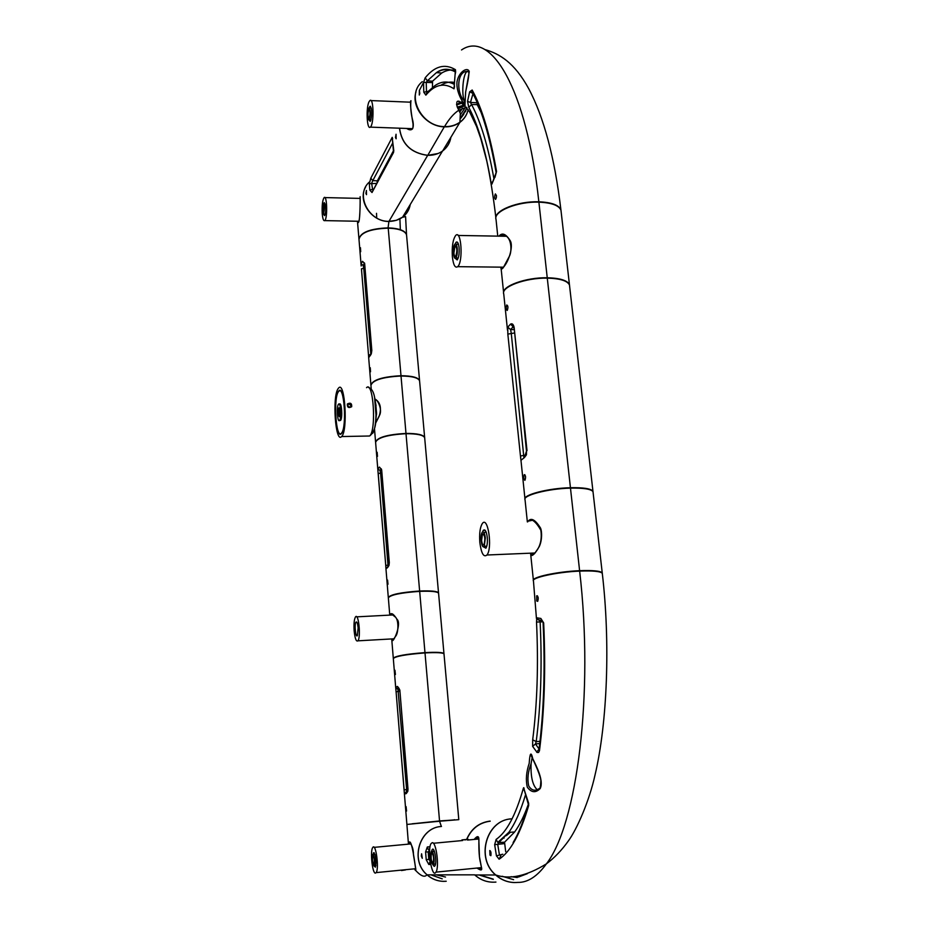 <?xml version="1.0" encoding="UTF-8"?>
<svg xmlns="http://www.w3.org/2000/svg" width="929" height="929" viewBox="0 0 929 929"><rect width="100%" height="100%" fill="white"/><g stroke="black" fill="none" stroke-linecap="round" stroke-linejoin="round"><path stroke-width="1.39" d="M531.493 553.138C530.807 554.799 531.806 555.008 534.489 553.765C535.116 552.151 543.059 545.997 540.864 530.285C532.027 514.596 527.753 521.332 529.228 520.96L532.596 520.205M527.695 521.889C530.622 517.244 534.779 519.114 540.167 527.498C541.839 529.495 542.582 539.703 539.238 546.612C533.745 555.588 530.842 557.783 530.529 553.173M527.347 521.901L525.059 499.883C522.086 495.471 548.029 488.619 570.476 488.131L579.603 570.685L578.732 571.149L579.603 570.685L570.476 488.131C583.586 487.876 591.099 489.06 593.004 491.673L602.236 572.868C600.389 570.917 592.853 570.197 579.603 570.685C557.237 571.579 531.109 577.257 533.374 580.579M450.89 137.283C449.95 142.95 447.197 147.514 442.645 150.951C438.395 153.993 433.437 155.457 427.77 155.329L444.445 126.599L427.77 155.329C411.152 153.053 401.746 144.007 399.551 128.202M422.277 81.647C405.52 95.025 421.162 126.797 444.55 126.611C449.021 118.97 453.77 113.512 458.798 110.226C453.77 113.512 449.021 118.97 444.55 126.611C450.414 126.774 455.547 125.287 459.936 122.163C464.221 118.982 466.973 114.79 468.17 109.576C466.997 114.871 464.233 119.156 459.867 122.407C455.477 125.531 450.344 127.018 444.468 126.855C426.748 126.785 410.908 107.276 415.995 91.82M459.785 112.095L462.456 108.321M463.466 105.825L463.722 104.942M454.188 82.855L453.213 82.228M408.214 128.516L411.837 129.201M410.107 102.178L410.955 100.657C410.363 106.58 410.85 112.746 412.395 119.156C413.777 123.673 414.601 133.439 406.612 128.457M411.036 128.62L411.663 129.27M374.84 398.913C380.298 402.106 381.738 407.889 379.16 416.273L375.397 423.589M419.629 381.32L419.583 380.855C418.282 377.743 412.093 376.129 401.014 376.013L405.985 433.413C387.579 434.493 377.441 437.35 375.571 442.007M419.583 380.855L424.646 437.478C423.369 434.737 417.144 433.39 405.985 433.413L401.014 376.013C382.702 377 372.68 380.112 370.938 385.372L371.24 389.042M405.427 869.939L401.456 870.543M375.432 873.109L376.164 872.61C379.346 868.592 375.746 842.301 372.761 847.492C369.963 850.778 372.343 873.736 375.432 873.109M415.681 868.708L376.164 872.61M372.993 854.366L373.864 852.648C376.036 856.271 376.547 861.113 375.397 867.152L373.911 865.886M524.943 499.256C522.853 494.809 548.435 488.201 570.441 487.713L569.814 488.143L570.441 487.713L547.286 278.143C560.048 278.491 567.445 280.779 569.477 285.017L569.663 286.643M507.501 330.248L503.762 294.133C500.592 286.991 525.431 277.655 547.286 278.143L570.441 487.713C583.54 487.47 591.053 488.654 592.957 491.278L593.074 492.3M388.334 597.602L388.31 597.521C390.296 594.548 400.736 592.377 419.629 591.018L406.008 433.704C417.179 433.68 423.392 435.027 424.669 437.768L424.704 438.174M377.824 469.528L375.606 442.32C377.406 437.664 387.544 434.784 406.008 433.704L419.629 591.018C431.021 590.589 437.315 591.204 438.523 592.865L438.546 593.132M503.611 293.262C501.59 286.144 525.988 277.295 547.239 277.759L538.89 202.162L547.239 277.759C560.001 278.108 567.398 280.407 569.442 284.646L569.628 286.271M561.174 212.009L560.965 210.186C558.886 205.39 551.524 202.708 538.89 202.162C517.256 201.326 492.8 211.522 496.051 219.616L497.758 236.14M478.725 837.784L475.869 839.27M478.656 867.883L481.617 868.882L480.107 867.732M474.15 839.433C477.343 835.624 478.934 835.74 478.911 839.816C478.702 850.778 479.259 858.535 480.595 863.087C481.059 867.477 484.299 872.9 476.972 868.046M478.702 837.714L477.39 839.131M511.031 818.89C486.215 820.261 475.462 858.28 495.633 874.979C501.149 879.844 507.431 882.364 514.492 882.55M490.222 821.19C479.225 822.629 471.386 828.761 466.695 839.595M495.633 874.979L474.8 874.979C480.99 880.378 488.039 882.747 495.935 882.085M518.452 877.034L527.358 873.666M602.375 574.064L602.282 573.286C600.436 571.335 592.899 570.615 579.65 571.103C593.979 693.928 577.118 824.441 546.391 863.865C537.264 876.453 527.73 882.631 517.767 882.411C527.73 882.631 537.264 876.453 546.391 863.865C577.118 824.441 593.979 693.928 579.65 571.103C556.959 572.009 530.575 577.826 533.467 581.113L536.439 618.459M527.289 787.13C525.628 780 526.267 772.057 529.205 763.324C529.878 752.792 531.063 751.236 532.758 758.668C536.765 766.855 543.906 780.906 540.202 788.524C535.638 793.145 531.342 792.681 527.289 787.13M532.12 757.646L531.074 763.731C527.939 771.802 527.161 779.21 528.729 785.957C531.539 790.486 534.988 791.392 539.075 788.663M531.074 763.731C530.598 776.865 532.665 785.539 537.252 789.743M510.404 832.268L506.328 835.635M542.524 621.002L537.229 619.237L539.668 620.56L540.144 621.989C542.188 665.361 540.875 705.239 536.207 741.597L535.487 743.955L539.075 749.029M528.241 804.572C524.107 816.08 519.578 825.219 514.643 831.978L504.54 842.231L505.701 851.661M497.805 842.394L498.78 842.615L497.712 844.298L499.372 854.564L500.731 855.621M489.966 855.098L489.792 850.523C490.86 851.057 491.22 852.776 490.884 855.679L489.966 855.098M536.73 600.993L536.683 595.814C538.297 596.267 538.634 598.125 537.694 601.365L536.73 600.993M524.908 874.421L517.708 876.86M511.612 818.832C486.541 819.761 475.381 858.141 495.749 874.99C502.217 880.634 509.556 883.107 517.767 882.411M536.521 622.058L536.765 617.808L540.852 618.447L543.662 622.894C545.834 669.275 544.429 711.869 539.47 750.713L538.588 752.455L537.113 752.478L532.631 746.37L532.689 739.798C537.252 703.985 538.518 664.746 536.521 622.058L542.908 621.838M523.271 788.57C523.689 787.06 524.002 787.467 524.223 789.778L528.671 805.536C520.356 833.87 510.497 851.765 499.105 859.197L496.434 855.83L494.658 844.67L496.121 839.421C506.653 832.152 515.7 815.197 523.271 788.57L524.2 790.347M532.294 758.018L532.05 758.714M536.625 752.118L539.052 749.169M532.631 746.37L535.487 743.955L539.749 743.514M543.662 622.894L540.852 618.447M540.597 620.433L537.252 619.271M537.241 619.26L536.765 617.808M496.434 855.83L502.786 854.215M494.658 844.67L504.435 843.613M527.358 800.31L527.335 799.579M528.636 803.202L524.223 789.778M441.38 826.485L439.556 821.224L458.787 819.657M415.344 870.345L414.497 868.824L415.809 870.624L415.275 868.754M410.026 842.963L409.143 844.066M408.458 844.136C411.326 832.674 415.739 869.498 415.82 870.624C424.123 879.461 426.248 875.246 427.038 874.828C431.788 879.02 437.245 881.191 443.388 881.354M441.356 826.485L439.556 821.224L406.89 824.453L408.435 843.799M440.973 826.52C419.339 827.762 409.666 860.475 427.038 874.828M372.959 854.366L372.657 854.587C371.786 860.289 372.285 863.993 374.155 865.677C375.049 860.974 374.642 857.2 372.959 854.366M373.737 864.597L373.981 864.423C374.654 859.999 374.259 857.142 372.819 855.841C372.123 859.453 372.436 862.367 373.737 864.597M370.903 385.036C372.75 379.798 382.771 376.698 400.991 375.722L388.217 228.139C399.075 228.604 405.183 230.868 406.554 234.932L406.6 235.525M361.067 264.73L358.989 239.345C360.545 232.61 370.288 228.871 388.217 228.139L400.991 375.722C412.07 375.839 418.259 377.453 419.56 380.576L406.554 234.932M526.429 454.745L526.488 451.157L524.432 457.532L521.506 459.878C521.041 460.494 520.693 459.193 520.461 456L507.838 334.115L507.757 327.147L510.578 329.563L511.229 332.988L523.84 457.091L524.42 457.056M507.257 310.414C508.279 307.511 508.117 305.699 506.746 304.979C505.922 307.836 506.073 309.659 507.211 310.46M524.885 480.293L524.978 480.212C525.965 477.134 525.709 475.3 524.211 474.707C523.491 477.576 523.712 479.434 524.885 480.293M507.757 327.147L510.544 324.105C512.204 323.211 513.4 324.291 514.12 327.356L527.01 450.67M520.461 456L526.371 454.92M507.838 334.115L514.155 333.035M526.36 454.92L524.432 457.532M510.544 324.105L513.156 326.776L510.578 329.563L513.795 329.621M526.488 451.076L514.12 327.356M412.511 823.791L439.545 820.946L438.952 821.027L439.545 820.946L425.006 652.924C436.491 652.332 442.819 652.646 443.992 653.865L444.004 654.062M395.708 687.797L393.315 658.568C395.382 656.28 405.95 654.399 425.006 652.924L439.545 820.946L452.992 820.052M361.16 265.984L361.102 263.755L363.111 265.485L363.727 268.005L370.81 354.146M360.684 251.713L360.475 247.753L360.684 251.713M370.532 371.774L370.253 367.745L370.485 371.832M361.102 263.755L362.519 261.316L364.644 263.464L371.821 350.5L370.253 355.575L368.65 357.421M370.555 354.425L368.523 355.18L368.65 357.386L368.534 355.215M361.451 268.795L368.523 355.122M370.334 354.866L368.79 357.665M361.451 268.853L364.725 268.028M371.286 353.879L370.253 355.575M371.298 353.856L371.821 350.5M362.519 261.316L364.273 263.232M371.554 350.814L364.644 263.464M376.257 183.419L369.312 183.745L370.81 178.171L372.796 180.632L371.623 183.245L372.703 190.039M392.526 143.31L372.796 180.632L377.36 180.807L377.104 181.829M377.36 180.807L393.606 150.486M395.487 137.504L396.126 138.793L396.056 134.252L395.487 137.504M365.921 193.406L366.502 194.66L366.409 190.48L365.921 193.406M399.47 128.19C401.642 144.03 411.048 153.088 427.677 155.364L388.961 221.357L396.265 220.347L402.605 217.154C406.809 213.949 409.352 209.722 410.246 204.508M369.591 181.852C354.832 194.08 368.395 221.88 388.961 221.357L427.677 155.364L438.105 153.494M370.81 178.171L392.212 137.341L393.548 152.437L372.018 192.524L369.858 190.131L369.312 183.745M392.212 137.341L392.526 138.92M373.203 189.11L369.858 190.131M393.397 151.439L372.018 192.524M393.791 150.568L393.548 152.437M369.034 101.772C365.84 107.869 366.932 130.327 370.276 127.134C374.155 124.892 373.795 96.999 369.928 100.529L369.034 101.772M411.582 128.632L412.29 128.864M369.161 107.857L369.974 106.312C372.064 108.53 372.297 113.338 370.659 120.735L370.183 121.385L368.848 119.771M432.879 864.609L433.378 864.237C435.213 861.752 432.984 848.502 431.265 851.591C430.127 857.119 430.673 861.462 432.879 864.609M431.869 852.741L431.497 853.019C430.661 858.431 431.207 861.694 433.135 862.809C434.006 858.489 433.588 855.133 431.869 852.741M442.668 150.893C447.116 147.502 449.822 143.02 450.774 137.48M461.945 839.897L468.204 839.305L464.802 839.921M432.206 842.696L431.137 843.486C426.98 849.001 431.973 879.113 435.945 872.134C439.522 867.442 436.2 841.523 432.206 842.696M480.583 867.686L481.582 868.255M431.59 851.266L432.148 849.687C434.354 845.727 437.222 862.716 434.877 865.921L434.226 866.385L432.775 864.597M369.452 119.167C370.729 113.408 370.555 109.668 368.929 107.938C367.21 108.937 367.373 121.258 369.08 119.69L369.452 119.167M368.65 109.68C367.663 114.151 367.803 117.042 369.068 118.366C370.346 114.337 370.299 111.306 368.941 109.274L368.65 109.68M602.329 573.646L602.236 572.868M593.12 492.695L593.004 491.673M399.319 689.109L397.96 689.155L406.635 789.557L406.368 791.671L404.533 793.958L404.301 792.727M395.429 674.489L394.941 670.239L395.359 674.535M406.554 811.052L406.078 806.616L406.554 811.052M395.8 688.83L395.789 687.216L397.449 686.426L399.83 690.015L407.994 789.023L406.252 793.61L404.533 793.958M404.127 789.836L396.091 691.757L404.301 792.669L404.127 789.847L407.692 789.429M396.102 691.733L395.8 688.888L396.091 691.745L399.621 691.304M407.796 791.357L406.252 793.61M395.789 687.216L396.462 688.586L399.307 689.051M407.831 791.229L407.994 789.023M397.449 686.426L398.994 688.331M407.668 789.081L399.83 690.015M457.254 248.426C456.813 244.861 456.034 243.433 454.931 244.153C452.4 246.22 453.306 260.701 455.802 257.96C457.045 256.183 457.532 253.013 457.254 248.426M453.898 253.083C454.235 255.858 454.838 256.961 455.698 256.404C457.405 250.981 457.184 247.416 455.024 245.72L453.898 253.083M479.84 542.582C481.315 553.475 483.672 557.609 486.935 555.008C492.765 548.226 487.888 515.351 482.337 523.526C480.014 527.277 479.19 533.629 479.84 542.582M482.453 532.143L483.277 530.354C485.101 528.903 486.424 531.237 487.272 537.38C487.644 542.455 487.179 546.066 485.89 548.191L483.034 546.577M452.388 256.961C453.387 265.09 455.152 268.33 457.683 266.669C463.385 261.955 461.33 229.254 455.721 235.42C452.876 239.427 451.761 246.603 452.388 256.961M455.105 244.025L456.104 242.214C457.521 241.296 458.508 243.119 459.089 247.706C459.437 253.582 458.81 257.647 457.207 259.923L454.908 258.088M485.333 537.856C484.671 533.06 483.637 531.237 482.221 532.375C479.643 535.313 481.768 549.922 484.253 546.287L485.333 537.856M481.605 540.469C482.116 544.185 482.917 545.602 484.021 544.708C485.449 538.576 484.926 534.988 482.453 533.954L481.605 540.469M501.915 267.169L502.705 268.365M504.145 235.037L501.033 235.362C500.777 234.538 502.357 234.7 505.771 235.85C511.728 238.916 511.937 251.689 509.371 256.265L503.228 267.773M498.954 236.152C502.229 232.25 506.073 233.922 510.486 241.157C513.203 246.824 509.011 260.062 504.598 265.822C501.927 269.445 500.731 270.153 501.033 267.947L501.045 267.935M377.917 470.689L377.882 468.739L379.961 470.55L380.576 472.942L388.078 566.086M377.464 456.383L377.151 452.284L377.464 456.383M387.985 584.248L387.579 580.068L387.95 584.283M377.882 468.739L379.415 467.066L381.668 469.9L389.309 562.626L387.66 567.48L386.081 568.757L385.895 568.049L385.756 565.529L388.821 564.913M378.219 473.604L385.744 565.471L377.929 470.748L378.219 473.581L381.61 472.931M387.765 566.655L386.081 568.757M388.949 565.517L387.66 567.48M388.984 565.424L389.309 562.626M379.415 467.066L381.099 468.982M389.019 562.823L381.668 469.9M376.489 413.568L376.547 414.485M375.653 421.162L376.57 413.347L375.746 403.883M338.191 388.543C332.083 396.207 335.415 443.957 341.593 436.549C348.12 431.195 344.984 380.286 338.644 387.985L338.191 388.543M347.353 403.987C350.442 402.396 351.894 403.314 351.696 406.716C348.596 408.33 347.144 407.425 347.353 403.987M338.411 391.388C333.035 398.088 335.961 440.172 341.396 433.634C347.132 428.931 344.38 384.141 338.806 390.912L338.411 391.388M350.79 407.03C351.046 405.114 350.187 404.208 348.189 404.312L347.539 404.661M347.411 405.52L350.117 407.39C352.091 405.392 351.626 404.127 348.712 403.592L347.411 405.52M324.418 207.074L323.338 203.997C322.108 208.444 322.189 211.835 323.582 214.181L324.418 207.074M322.711 210.639L323.559 213.031C324.5 209.582 324.442 206.958 323.362 205.146L322.711 210.639M322.235 213.635C322.711 218.838 323.536 221.172 324.709 220.614C327.682 218.803 327.089 194.625 324.14 197.563C322.502 200.083 321.864 205.437 322.235 213.635M323.617 203.962L324.244 202.568L325.638 206.517C325.858 211.173 325.498 214.216 324.569 215.633L323.524 214.216M376.524 213.333L376.698 218.118M365.55 187.147C357.398 201.012 371.507 221.799 388.903 221.462L388.032 228.139L388.903 221.462C400.608 220.928 407.703 215.307 410.177 204.624M358.942 238.962C360.684 232.273 370.427 228.58 388.194 227.872C399.052 228.337 405.16 230.601 406.53 234.665L406.577 235.258M465.638 92.192L464.976 104.756C463.234 103.328 455.918 92.192 457.01 81.694C458.891 71.452 467.821 66.482 469.25 71.672L465.638 92.192M465.046 101.923L464.488 100.913C456.847 94.63 456.325 72.81 466.161 71.44L468.274 71.347M455.291 70.279C450.681 69.408 446.152 70.325 441.716 73.019L432.531 81.195L432.438 87.372M440.892 85.271C445.235 82.507 449.659 81.543 454.176 82.391M432.531 81.195L427.352 80.823L426.237 82.379L423.531 82.495L425.192 77.815C434.795 66.04 444.886 63.335 455.454 69.687L454.014 88.824C444.225 82.356 434.842 84.458 425.865 95.13L423.798 92.238L423.531 82.495M432.275 82.611L426.237 82.379L426.469 91.356L427.212 92.215M477.181 102.55L477.204 104.617L481.071 112.363M472.791 93.318L469.656 91.797L472.176 90.02C482.128 108.345 490.257 135.506 496.539 171.482L491.882 184.139L491.174 183.303C485.449 149.906 477.994 124.614 468.808 107.439L467.531 101.366L469.656 91.797M472.989 93.69L470.457 102.422L471.549 104.524C480.618 121.339 488.062 145.969 493.868 178.414M496.318 197.68L495.587 199.41C494.46 198.469 494.379 196.634 495.354 193.917L496.446 195.543L496.318 197.68M419.792 93.399L419.293 95.037L419.351 90.218L419.792 93.399M457.277 107.114L464.686 104.977M464.93 101.737L456.569 104.35M458.067 108.844L465.197 105.569M561.128 211.649L560.919 209.815C558.84 205.019 551.478 202.336 538.843 201.79L538.843 201.79C526.615 87.86 490.733 29.809 461.516 49.957C490.733 29.809 526.615 87.86 538.843 201.79C517.836 200.989 493.845 210.616 495.889 218.652M459.936 122.163L460.343 113.384L458.798 110.226L466.532 107.23L458.798 110.226L457.184 106.87C455.349 97.859 459.495 99.531 469.598 111.875L476.472 126.298L480.699 138.293L486.75 160.868C490.396 178.066 493.427 197.006 495.854 217.688M456.627 104.791L461.086 101.9L456.627 104.791M467.868 71.266L467.101 71.51C463.06 73.414 461.214 94.491 464.488 100.913M455.222 74.111L455.651 71.974M427.967 91.414L423.798 92.238M494.96 177.358L496.539 171.482M491.882 184.139L494.948 176.673M477.134 102.794L470.457 102.422L467.531 101.366M429.326 849.814L428.072 849.222L429.523 849.721L428.188 852.056L428.792 859.232L430.15 861.183M421.29 856.085L422.289 858.315L421.603 853.786L421.29 856.085M490.106 821.085L490.106 821.085C479.05 822.537 471.189 828.714 466.532 839.63M441.472 826.473C419.618 827.321 409.573 860.37 427.131 874.851C432.705 879.705 439.08 881.83 446.234 881.238M430.185 861.415L428.815 864.481L426.237 859.766L425.587 851.963L427.328 846.958L428.048 849.199M429.593 851.963L425.587 851.963M429.895 859.093L426.237 859.766M354.135 630.652C354.936 638.49 356.19 641.893 357.886 640.836C361.091 637.526 358.582 612.455 355.505 616.902C354.193 619.155 353.728 623.731 354.135 630.652M358.129 627.853L357.351 635.657C355.598 638.165 354.193 623.94 356.004 622.093C356.968 621.489 357.665 623.417 358.129 627.853L358.222 629.746M341.605 432.972L341.373 433.251C335.787 439.858 333.151 395.882 338.818 391.306C344.148 384.769 347.005 427.073 341.605 432.972M339.468 408.377L339.608 416.25M339.817 420.465L340.629 420.326C342.72 417.957 341.605 401.618 339.538 404.15L339.259 404.15M339.666 420.338L339.549 420.477C337.401 423.043 336.368 405.95 338.562 404.161C340.629 401.63 341.744 417.969 339.666 420.338M339.387 416.715C337.866 414.497 337.738 411.512 339.015 407.761C340.095 409.735 340.269 412.615 339.538 416.413L339.387 416.715M464.558 104.838L457.335 107.253M456.65 104.954L465.069 102.027M465.034 105.372L458.868 108.078M465.917 110.795L460.923 117.275M443.957 653.807L443.957 653.563C442.785 652.332 436.456 652.019 424.971 652.611L426.771 652.82M438.593 593.457L438.569 593.201C437.362 591.541 431.068 590.925 419.676 591.367L424.971 652.611L419.676 591.367C400.782 592.725 390.343 594.885 388.345 597.858L389.762 615.114M418.085 591.448L407.947 592.342M392.386 638.897L393.501 639.431L395.336 636.574C398.553 633.822 398.936 619.806 395.336 617.03C391.446 613.883 389.925 613.012 390.784 614.429L390.784 614.429M392.015 614.127L390.528 615.079M389.808 615.114C391.051 612.246 393.443 613.639 397.008 619.306C402.199 623.556 392.282 646.119 391.759 639.535L391.771 639.628M393.327 658.336L393.292 658.266C395.359 655.967 405.927 654.086 424.971 652.611L410.107 654.306M360.197 197.819C359.918 189.899 360.928 226.061 357.572 222.437L357.758 221.253M479.666 874.979L493.276 879.136M511.113 876.674L517.256 877.545M539.993 741.365L536.207 741.597L532.689 739.798M525.315 795.445C520.472 811.493 514.968 823.802 508.79 832.372L498.838 842.568L504.586 842.173M502.183 876.268L513.609 879.682M543.093 622.871C545.242 668.834 543.883 710.987 539.029 749.343L539.47 750.713M500.87 855.597L499.105 859.197M528.636 803.213L528.671 805.536M496.121 839.421L497.735 842.371L498.838 842.568M445.514 877.046L436.409 874.851M412.221 823.779L453.944 819.912M364.307 263.371L363.111 265.485L364.516 265.52M399.087 688.517L397.937 689.109M381.169 469.168L379.961 470.55L381.413 470.538M372.738 433.274C374.666 430.092 375.746 423.938 375.978 414.822L374.619 397.775M367.303 436.038L369.603 436.003C376.628 430.661 373.365 380.019 366.537 387.695M453.491 70.976C447.697 68.641 442.018 69.187 436.444 72.625L427.352 80.823L425.192 77.815M427.026 92.424L434.842 85.7C441.17 81.287 447.65 80.835 454.258 84.353M477.204 104.617L471.549 104.524L468.808 107.439M423.531 82.542L419.478 90.218M455.64 72.009L455.454 69.687M454.014 88.824L454.49 86.711M425.865 95.13L426.968 92.447M496.098 172.399C489.873 136.818 481.872 110.028 472.106 92.017L472.176 90.02M491.174 183.303L492.37 181.898M479.097 874.979L493.311 879.38M430.963 874.851L442.239 878.857M430.708 864.434L428.815 864.481M427.328 846.958L430.057 846.784M460.842 118.18L463.803 114.255M467.02 108.043L460.935 117.182L467.055 107.95M465.359 107.427L460.656 114.348M533.362 580.033L530.738 554.752M459.867 122.407L442.645 150.951M411.977 129.131C412.766 129.317 413.126 127.621 413.057 124.056C412.569 120.956 409.573 103.909 410.85 101.215M497.805 842.406L508.79 832.372L514.643 831.978M374.921 399.377C376.535 398.042 383.48 409.619 379.067 416.134L375.421 423.438M374.492 428.745L375.548 441.693M411.071 843.892L374.143 847.364M373.47 852.927L374.259 852.845M592.957 491.278L569.477 285.017M438.523 592.865L424.669 437.768M560.965 210.186L569.442 284.646M476.693 838.527C477.901 836.483 478.609 837.029 478.841 840.164L479.469 856.852L481.547 867.93M504.099 838.051L503.472 838.121M602.282 573.286C610.411 642.229 607.403 722.797 595.048 774.902C589.346 800.856 576.979 829.144 568.432 840.85C561.813 850.151 554.474 857.815 546.391 863.865C526.58 876.07 509.696 879.786 495.749 874.99M531.33 755.869L531.144 755.416C531.562 756.81 539.61 772.254 540.887 780.383C540.655 786.491 540.051 789.255 539.087 788.675M541.015 620.514L539.807 620.549M504.54 842.231L498.699 842.626M537.403 595.768L536.695 595.814M528.264 804.677C523.631 820.888 518.579 833.522 513.122 842.591M454.49 819.703L453.561 820.005M415.832 869.323L413.451 854.703C413.544 843.567 407.378 840.942 409.097 843.172L410.513 843.311M374.155 865.677L375.908 865.514M373.272 854.529L375.026 854.366M513.609 327.867L513.307 326.741M524.85 474.696L524.211 474.707M524.931 498.606L520.507 455.872M458.775 819.378L443.992 653.865M370.88 384.699L368.685 357.851M368.523 355.157L361.451 268.864M364.609 263.151L363.982 262.744L364.377 263.836M392.595 138.316L392.479 139.78M392.468 139.896L393.78 150.521M410.699 102.202L370.973 100.576M412.453 128.666L370.276 127.134M369.974 106.312L370.578 106.336M433.378 864.237L435.492 864.04M432.252 851.498L434.354 851.289M432.264 852.95L431.497 853.019M402.605 217.154L442.518 151.032M477.866 839.084L467.566 840.06M462.654 840.524L433.367 843.277M481.419 867.605L435.945 872.134M432.148 849.687L433.413 849.57M369.08 119.69L371.019 119.76M369.394 107.95L371.321 108.031M406.879 824.174L404.382 793.621M397.949 689.155L396.462 688.586L398.529 687.971L399.516 690.154M455.802 257.96L458.241 257.995M455.988 244.176L458.45 244.211M455.849 245.732L455.024 245.72M535.081 552.987L486.935 555.008M483.277 530.354L485.159 530.285M506.386 236.28L458.102 235.455M503.576 267.18L457.683 266.669M456.104 242.214L457.463 242.237M484.253 546.287L486.773 546.182M483.684 532.329L486.204 532.224M483.579 533.908L482.453 533.954M505.248 235.536L501.079 235.351M503.588 292.38L501.184 269.201M388.287 597.312L385.953 568.699M385.744 565.506L385.895 568.002M381.413 469.006L380.716 468.588L381.378 470.155M376.326 400.167L375.049 400.178M376.071 405.648L375.026 400.062C374.132 392.7 371.983 388.519 368.604 387.544M376.57 413.347L375.978 414.822C376.361 425.366 374.236 432.426 369.603 436.003L341.593 436.549M339.457 390.9L338.806 390.912M348.212 404.289L348.712 403.592M323.582 214.181L325.208 214.216M323.675 203.997L325.289 204.032M359.976 198.4L324.895 197.587M358.339 221.265L324.709 220.614M400.353 229.695L399.9 218.93M406.53 234.665L405.59 216.62L402.547 217.258M466.161 71.452L468.727 71.87C469.308 73.519 468.262 80.231 465.615 92.029L465.092 102.387M441.716 73.019L436.444 72.625C442.413 68.34 448.765 68.154 455.489 72.056M459.205 108.101L457.66 108.008M459.031 103.073L459.042 101.156M467.101 71.51L466.172 71.44M455.129 74.076L454.293 84.829M454.304 84.864L454.49 86.803M427.131 874.851L474.661 874.851M428.072 849.222L429.744 849.118M393.327 614.928L356.736 616.844M393.896 638.804L357.886 640.836M356.004 622.093L356.701 622.047M339.549 420.477L340.525 420.454M560.919 209.815C554.671 157.733 543.941 117.368 528.729 88.719C514.387 62.452 499.512 53.696 484.694 49.492M438.569 593.201L443.957 653.563M392.549 614.383L390.795 614.429M393.281 658.104L391.783 639.779M358.211 221.717C359.895 225.457 360.336 200.35 360.138 197.494M357.735 221.253L357.572 222.426M358.919 238.579L357.584 222.612"/></g></svg>
